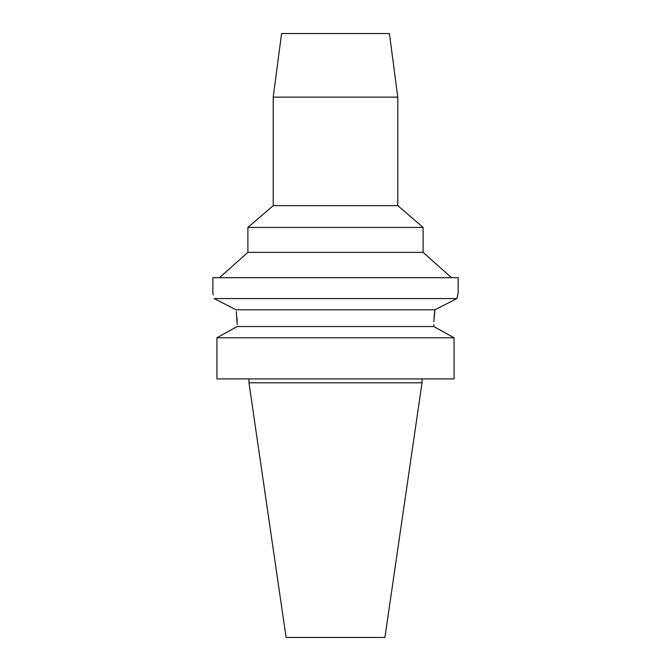<?xml version="1.0" encoding="UTF-8"?>
<svg xmlns="http://www.w3.org/2000/svg" width="671" height="671" viewBox="0 0 671 671"><rect width="100%" height="100%" fill="white"/><g stroke="black" fill="none" stroke-linecap="round" stroke-linejoin="round"><path stroke-width="1.01" d="M422.034 382.805L248.966 382.805L286.098 637.45L384.902 637.45L422.034 382.805L422.034 378.914M389.423 33.55L281.577 33.55L273.206 97.136L397.794 97.136L389.423 33.55M273.206 97.136L273.206 205.645L397.794 205.645L397.794 97.136M397.794 205.645L423.107 227.419L247.893 227.419L273.206 205.645M247.893 227.419L247.893 252.371L423.107 252.371L423.107 227.419M224.097 303.669L214.099 298.57C212.464 291.499 212.464 291.499 214.099 298.57L456.901 298.57L458.15 293.252L458.15 277.677L212.85 277.677L212.85 293.252M456.901 298.57L434.909 309.809L456.901 298.57L457.664 295.215M214.099 298.57L236.091 309.809L434.909 309.809L433.852 321.594M434.07 317.408L434.439 313.432M434.464 313.231L434.867 310.111M213.009 293.89L213.277 294.972M237.198 324.596L236.326 311.478M236.972 317.995L237.131 320.99M234.456 328.044L237.198 326.534L433.802 326.534L433.802 324.596M237.198 326.534L216.926 337.773L216.926 378.914L216.926 337.773L219.526 336.322M433.802 326.534L454.074 337.773L216.926 337.773M454.074 337.773L454.074 378.914L216.926 378.914M436.544 328.044L451.474 336.322M423.107 252.371L451.516 277.677M247.893 252.371L219.484 277.677M248.966 382.805L248.966 378.914"/></g></svg>
